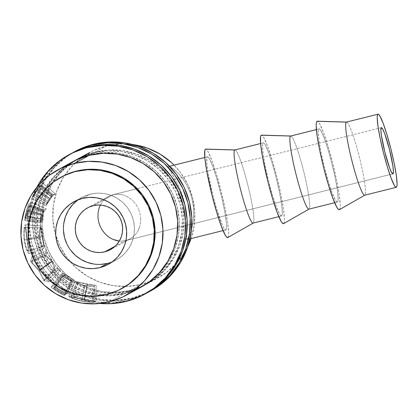 <?xml version="1.0" encoding="UTF-8"?>
<svg xmlns="http://www.w3.org/2000/svg" width="418" height="418" viewBox="0 0 418 418"><rect width="100%" height="100%" fill="white"/><g stroke="black" fill="none" stroke-linecap="round" stroke-linejoin="round"><path stroke-width="0.31" stroke-dasharray="2.09 1.57" d="M100.168 303.458A79.336 78.84 61.4 0 1 36.815 187.321L32.275 197.719L28.565 212.778L27.86 228.291L30.185 243.657L35.452 258.287L43.456 271.622L53.891 283.148L66.358 292.422L80.371 299.084L95.398 302.888L100.168 303.458M70.266 154.049A79.336 78.84 -118.6 0 0 34.809 252.357A79.336 78.84 -118.6 0 0 127.715 300.573L126.163 301.425L127.715 300.573A79.336 78.84 -118.6 0 0 146.258 293.342M125.771 292.887A71.405 70.956 -118.6 0 0 142.454 286.377A71.405 70.956 -118.6 0 0 174.369 197.892A71.405 70.956 -118.6 0 0 90.753 154.498L89.201 155.344L90.753 154.498A71.405 70.956 -118.6 0 0 74.064 161.014A71.405 70.956 -118.6 0 0 42.155 249.494A71.405 70.956 -118.6 0 0 125.771 292.887L124.219 293.734L125.771 292.887L111.998 294.915L98.084 294.204L84.556 290.782L71.943 284.783L60.725 276.439L51.336 266.067L44.13 254.066L39.391 240.899L37.301 227.068L37.933 213.107L41.272 199.558L47.182 186.93L55.442 175.717L65.73 166.348L77.654 159.185L90.753 154.498L104.526 152.471L118.44 153.181L131.963 156.604L144.576 162.602L155.794 170.946L165.188 181.318L172.388 193.32L177.127 206.487L179.223 220.317L178.585 234.279L175.252 247.832L169.337 260.456L161.082 271.669L150.793 281.037L138.87 288.201L125.771 292.887M142.454 286.377L140.903 287.223A71.405 70.956 61.4 0 1 124.219 293.734A71.405 70.956 61.4 0 1 40.598 250.34A71.405 70.956 61.4 0 1 72.513 161.86L74.064 161.014M72.257 162.001L64.179 167.2L53.891 176.568L45.63 187.776L39.72 200.405L36.382 213.959L35.744 227.914L37.839 241.745L42.579 254.912L49.784 266.914L59.173 277.286L70.391 285.635L83.004 291.633L96.527 295.051L110.446 295.761L124.219 293.734L137.318 289.047M69.978 154.205L61.007 159.979L49.575 170.387L40.394 182.849L33.827 196.873L30.122 211.931L29.417 227.444L31.742 242.811L37.003 257.441L45.008 270.775L55.442 282.302L67.909 291.576L81.923 298.238L96.95 302.036L112.411 302.825L127.715 300.573L142.272 295.369L145.992 293.483M74.927 151.504A79.336 78.84 -118.6 0 0 39.47 249.818A79.336 78.84 -118.6 0 0 132.375 298.034L130.824 298.88A79.336 78.84 61.4 0 1 38.242 251.49A79.336 78.84 61.4 0 1 71.833 153.213M130.432 290.343A71.405 70.956 -118.6 0 0 147.115 283.832A71.405 70.956 -118.6 0 0 179.029 195.352A71.405 70.956 -118.6 0 0 95.414 151.959L93.857 152.805A71.405 70.956 61.4 0 1 177.478 196.199A71.405 70.956 61.4 0 1 145.563 284.679A71.405 70.956 61.4 0 1 128.875 291.194L130.432 290.343L128.875 291.194A71.405 70.956 61.4 0 1 45.259 247.796A71.405 70.956 61.4 0 1 77.173 159.315A71.405 70.956 61.4 0 1 93.857 152.805L95.414 151.959A71.405 70.956 -118.6 0 0 78.725 158.469A71.405 70.956 -118.6 0 0 46.811 246.949A71.405 70.956 -118.6 0 0 130.432 290.343L116.659 292.37L102.744 291.659L89.217 288.242L76.604 282.244L65.386 273.9L55.996 263.523L48.791 251.526L44.052 238.354L41.962 224.523L42.594 210.567L45.933 197.014L51.842 184.39L60.103 173.177L70.391 163.809L82.315 156.645L95.414 151.959L109.182 149.931L123.101 150.642L136.623 154.059L149.236 160.057L160.455 168.402L169.849 178.779L177.049 190.78L181.788 203.947L183.883 217.778L183.246 231.734L179.912 245.288L173.998 257.911L165.742 269.124L155.454 278.493L143.531 285.661L130.432 290.343M74.639 151.661L65.663 157.434L54.23 167.848L45.055 180.304L38.487 194.333L34.778 209.392L34.077 224.9L36.403 240.266L41.664 254.896L49.669 268.236L60.103 279.757L72.57 289.031L86.583 295.698L101.611 299.497L117.071 300.286L132.375 298.034L130.824 298.88A79.336 78.84 61.4 0 0 147.815 292.464L145.375 293.676L130.824 298.88L115.52 301.132L100.059 300.343L85.032 296.545L71.013 289.878L58.551 280.609L48.117 269.082L40.112 255.748L34.846 241.113L32.52 225.746L33.226 210.238L36.936 195.18L43.503 181.151L52.678 168.694L64.111 158.286L71.818 153.223M143.207 285.907L153.897 279.339L164.185 269.971L172.446 258.763L178.355 246.134L181.694 232.58L182.326 218.624L180.236 204.794L175.497 191.627L168.292 179.625L158.903 169.253L147.685 160.904L135.071 154.906L121.549 151.488L107.63 150.778L93.857 152.805L80.758 157.492L68.839 164.655L58.546 174.024L50.291 185.237L44.376 197.86L41.042 211.414L40.405 225.375L42.5 239.2L47.239 252.373L54.439 264.375L63.834 274.746L75.052 283.09L87.665 289.089L101.187 292.511L115.107 293.217L128.875 291.194L141.974 286.508M150.652 290.938L146.932 292.825L132.375 298.034A79.336 78.84 -118.6 0 0 150.914 290.797M125.165 240.721L392.847 173.851L125.165 240.721L129.078 239.404L125.165 240.721L115.175 246.171L125.165 240.721L121.027 241.149L125.165 240.721M132.616 237.257L129.078 239.404L132.616 237.257L135.641 234.352L132.616 237.257M138.039 230.809L135.641 234.352L138.039 230.809L139.722 226.76L138.039 230.809M140.615 222.36L139.722 226.76L140.615 222.36L140.699 217.778L140.615 222.36M139.957 213.19L140.699 217.778L139.957 213.19L138.421 208.781L139.957 213.19M136.153 204.705L138.421 208.781L136.153 204.705L133.237 201.131L136.153 204.705M129.784 198.189L133.237 201.131L129.784 198.189L125.933 196L129.784 198.189M121.831 194.636L125.933 196L121.831 194.636L117.63 194.161L121.831 194.636M113.492 194.589L117.63 194.161L113.492 194.589L93.104 205.713L113.492 194.589L109.579 195.906L106.041 198.054L103.016 200.959L100.325 205.06L103.016 200.959L106.041 198.054L109.579 195.906L112.917 194.725L137.245 188.659L113.492 194.589M381.315 127.683L137.245 188.659L381.315 127.683M346.506 122.061L346.569 122.061A37.683 4.07 -104 0 1 346.569 122.061A37.683 4.07 -104 0 1 359.527 157.649A37.683 4.07 -104 0 1 364.83 195.149A37.683 4.07 -104 0 1 364.82 195.154L396.389 187.269L364.82 195.154A37.683 4.07 76 0 0 359.396 157.137A37.683 4.07 76 0 0 346.449 122.077M339.416 209.669A45.619 4.927 76 0 0 332.974 164.232A45.619 4.927 76 0 0 317.304 121.199M290.714 135.996L290.776 136.002A37.683 4.07 -104 0 1 290.776 136.002A37.683 4.07 -104 0 1 303.734 171.589A37.683 4.07 -104 0 1 309.033 209.089A37.683 4.07 -104 0 1 309.027 209.094L337.446 201.993A37.683 4.07 -104 0 1 337.342 202.035A37.683 4.07 -104 0 1 324.389 166.975A37.683 4.07 -104 0 1 318.965 128.958L316.384 129.601L318.965 128.958A37.683 4.07 -104 0 1 319.075 128.911A37.683 4.07 -104 0 1 332.028 163.976A37.683 4.07 -104 0 1 337.446 201.993L309.027 209.094A37.683 4.07 76 0 0 303.604 171.077A37.683 4.07 76 0 0 290.651 136.012M283.618 223.609A45.619 4.927 76 0 0 277.181 178.167A45.619 4.927 76 0 0 261.506 135.139M234.973 149.937A37.683 4.07 -104 0 1 234.984 149.937A37.683 4.07 -104 0 1 247.937 185.529A37.683 4.07 -104 0 1 253.24 223.029L281.654 215.934A37.683 4.07 -104 0 1 281.549 215.975A37.683 4.07 -104 0 1 268.596 180.91A37.683 4.07 -104 0 1 263.173 142.893L260.586 143.541L263.173 142.893A37.683 4.07 -104 0 1 263.277 142.851A37.683 4.07 -104 0 1 276.23 177.911A37.683 4.07 -104 0 1 281.654 215.934L253.23 223.034A37.683 4.07 76 0 0 247.811 185.012A37.683 4.07 76 0 0 234.859 149.952M227.826 237.549A45.619 4.927 76 0 0 221.383 192.108A45.619 4.927 76 0 0 205.713 149.08M112.024 261.992A35.702 35.478 -118.6 0 0 131.994 215.876A35.702 35.478 -118.6 0 0 90.189 194.182L82.419 198.419L90.189 194.182A35.702 35.478 -118.6 0 0 78.093 199.799M61.556 176.871A63.468 63.071 -118.6 0 0 33.189 255.523A63.468 63.071 -118.6 0 0 107.515 294.094L106.736 294.518L107.515 294.094A63.468 63.071 -118.6 0 0 122.349 288.305M89.201 155.344L106.287 146.028A71.405 70.956 -118.6 0 0 89.598 152.539A71.405 70.956 -118.6 0 0 55.735 235.365A71.405 70.956 -118.6 0 0 70.015 261.543A71.405 70.956 -118.6 0 0 125.431 286.508A71.405 70.956 -118.6 0 0 141.3 284.412L109.459 301.786L141.3 284.412A71.405 70.956 -118.6 0 0 157.988 277.902A71.405 70.956 -118.6 0 0 187.954 246.202L184.871 251.981L176.615 263.194L166.322 272.562L154.404 279.726L141.3 284.412L127.532 286.44L113.612 285.729L100.09 282.312L87.477 276.314L76.259 267.964L66.87 257.592L59.664 245.591L54.925 232.424L52.83 218.593L53.467 204.637L56.806 191.083L62.716 178.46L70.976 167.247L81.264 157.879L93.188 150.71L106.287 146.028L89.201 155.344M43.096 183.34L40.374 184.824A71.405 70.956 -118.6 0 0 37.04 189.093L33.356 194.814L31.867 198.545L39.073 187.515A71.405 70.956 61.4 0 1 40.274 185.947L41.528 185.263A71.405 70.956 61.4 0 1 43.096 183.34L55.16 193.628A55.537 55.186 -118.6 0 0 53.943 195.122L41.528 185.263L40.274 185.947L52.684 195.807A55.537 55.186 -118.6 0 0 51.754 197.024L39.073 187.515L31.716 198.613L45.923 205.734L31.784 198.602C31.434 198.686 32.045 197.259 33.628 194.328L37.04 189.093L49.846 198.43L47.203 202.495L33.628 194.328L47.203 202.495C45.996 204.768 45.567 205.844 45.923 205.734L48.671 201.596L35.122 193.388L48.671 201.596L51.754 197.024L39.073 187.515A71.405 70.956 61.4 0 1 40.274 185.947L52.684 195.807L53.943 195.122L41.528 185.263A71.405 70.956 61.4 0 1 43.096 183.34L55.16 193.628L52.443 195.107L40.374 184.824L43.096 183.34M93.616 302.146L84.629 301.477L79.504 300.505L73.746 298.677L71.556 297.585L71.102 297.109L71.603 296.979L85.633 300.035L93.601 301.2L95.931 301.185L85.403 299.79L70.14 296.153L68.761 296.216L71.891 298.227L78.85 300.568L85.105 301.733L93.616 302.146M43.785 279.391L39.423 270.561A71.405 70.956 61.4 0 1 39.099 270.096L32.008 262.52L32.823 259.061A71.405 70.956 61.4 0 1 31.82 256.762L30.592 261.59A71.405 70.956 -118.6 0 0 30.749 261.914L38.759 270.577L43.791 280.614A71.405 70.956 -118.6 0 0 44.042 280.87L49.402 281.957A71.405 70.956 61.4 0 1 47.595 280.227L43.785 279.391L55.265 268.57L52.302 261.464L39.423 270.561A71.405 70.956 61.4 0 1 39.099 270.096L52.051 261.104L46.1 255.45L32.008 262.52L39.099 270.096L52.051 261.104A55.537 55.186 -118.6 0 0 52.302 261.464L39.423 270.561L43.785 279.391L47.595 280.227L58.661 268.983L55.265 268.57L43.785 279.391M53.734 285.651L51.012 287.135A71.405 70.956 -118.6 0 0 64.262 295.39L64.539 295.239A71.405 70.956 61.4 0 1 53.274 288.488L54.11 288.028A71.405 70.956 -118.6 0 0 65.375 294.779L65.657 294.627A71.405 70.956 61.4 0 1 54.392 287.877L55.437 287.307A71.405 70.956 -118.6 0 0 66.702 294.058L66.979 293.906A71.405 70.956 61.4 0 1 53.734 285.651L63.431 273.2A55.537 55.186 -118.6 0 0 73.735 279.621L66.702 294.058A71.405 70.956 61.4 0 1 55.437 287.307L54.392 287.877L63.651 275.091A55.537 55.186 -118.6 0 0 72.413 280.342L65.375 294.779A71.405 70.956 61.4 0 1 54.11 288.028L53.274 288.488L62.538 275.702A55.537 55.186 -118.6 0 0 71.295 280.953L64.539 295.239A71.405 70.956 61.4 0 1 53.274 288.488L62.538 275.702L63.374 275.248L54.11 288.028L63.374 275.248A55.537 55.186 -118.6 0 0 72.136 280.494L65.657 294.627A71.405 70.956 61.4 0 1 54.392 287.877L63.651 275.091L64.696 274.521L55.437 287.307L64.696 274.521A55.537 55.186 -118.6 0 0 73.458 279.773L66.702 294.058L73.735 279.621L66.979 293.906L60.129 290.144L53.734 285.651L63.431 273.2L60.714 274.683L51.012 287.135L53.734 285.651M31.454 202.693L28.737 204.172A71.405 70.956 -118.6 0 0 26.877 209.387L25.299 215.427L24.782 219.92L25.012 220.547L25.451 219.617L27.755 210.541L26.956 219.811A71.405 70.956 61.4 0 1 27.426 216.775L28.654 207.605A71.405 70.956 61.4 0 1 29.312 205.698L30.571 205.013A71.405 70.956 61.4 0 1 31.454 202.693L46.105 208.676A55.537 55.186 -118.6 0 0 45.416 210.479L30.571 205.013L29.312 205.698L44.162 211.163A55.537 55.186 -118.6 0 0 43.65 212.647L28.654 207.605L27.426 216.775L42.976 219.628A55.537 55.186 -118.6 0 0 42.605 221.995L26.956 219.811L27.755 210.541L24.944 220.558L40.65 222.804L25.012 220.547C24.62 220.573 24.714 218.865 25.299 215.427L26.877 209.387L41.941 214.215L40.724 218.907L25.299 215.427L40.724 218.907C40.29 221.577 40.269 222.872 40.65 222.804L42.955 214.936L27.755 210.541L42.955 214.936L42.605 221.995L26.956 219.811A71.405 70.956 61.4 0 1 27.426 216.775L42.976 219.628L43.65 212.647L28.654 207.605A71.405 70.956 61.4 0 1 29.312 205.698L44.162 211.163L45.416 210.479L30.571 205.013A71.405 70.956 61.4 0 1 31.454 202.693L46.105 208.676L43.388 210.16L28.737 204.172L31.454 202.693M23.967 238.511L25.179 245.476L26.632 249.974L28.043 252.806L28.941 253.512L29.155 252.232L27.018 238.605L25.435 224.894L25.028 224.926L24.552 226.138L23.972 229.466L23.967 238.511M225.861 229.869L187.065 239.561L189.443 235.517L190.963 231.373L192.358 226.112L193.356 219.936L193.722 213.117L193.268 205.818L191.893 198.466L189.6 191.329L186.553 184.798L183.016 179.123L179.259 174.405L175.607 170.737L172.388 168.167L169.933 166.735L168.585 166.526L169.577 166.275L168.585 166.526L168.48 167.54L176.908 182.473L179.761 188.518L182.358 195.243L184.495 202.422L186.031 209.742L186.919 216.79L187.233 226.232L186.59 239.112L187.065 239.561L225.861 229.869A37.683 4.07 -104 0 1 225.751 229.91A37.683 4.07 -104 0 1 212.799 194.851A37.683 4.07 -104 0 1 207.38 156.834A37.683 4.07 -104 0 1 207.485 156.792A37.683 4.07 -104 0 1 220.438 191.852A37.683 4.07 -104 0 1 225.861 229.869L224.962 229.56L223.745 227.862L222.251 224.832L216.749 209.188L212.929 195.363L208.42 174.734L206.884 164.107L206.837 157.926L207.38 156.834L204.794 157.476L207.38 156.834L208.274 157.142L209.491 158.84L212.694 166.108L216.493 177.514L222.042 198.503L224.821 211.968L226.352 222.595L226.566 226.321L226.399 228.777L225.861 229.869M169.567 166.265L168.585 166.526L169.933 166.735L172.388 168.167L175.607 170.737L179.259 174.405L183.016 179.123L186.553 184.798L189.6 191.329L191.893 198.466L193.268 205.818L193.722 213.117L193.356 219.936L192.358 226.112L190.963 231.373L189.443 235.517L187.065 239.561L186.59 239.112L187.238 223.28L186.919 216.79L186.031 209.742L184.495 202.422L182.358 195.243L179.761 188.518L176.908 182.473L169.546 169.734L168.48 167.54L168.585 166.526M189.971 238.85L187.065 239.561M191.052 238.579A71.405 70.956 -118.6 0 0 174.102 165.131L180.717 172.843L187.922 184.845L192.661 198.017L194.757 211.842L194.119 225.804L191.052 238.579M132.475 144.503A71.405 70.956 -118.6 0 0 106.287 146.028L120.055 144.001L132.475 144.503M61.326 176.997L54.147 181.621L45.003 189.944L37.662 199.914L32.405 211.137L29.438 223.181L28.873 235.59L30.733 247.884L34.95 259.588L41.351 270.258L49.7 279.475L59.669 286.894L70.882 292.229L82.905 295.265L95.273 295.897L107.515 294.094L119.161 289.93L122.14 288.42M31.784 198.602L45.923 205.734L46.994 202.871L49.846 198.43L37.04 189.093A71.405 70.956 61.4 0 1 40.374 184.824L52.443 195.107A55.537 55.186 -118.6 0 0 49.846 198.43A55.537 55.186 61.4 0 1 52.443 195.107L55.16 193.628A55.537 55.186 -118.6 0 0 53.943 195.122L52.684 195.807A55.537 55.186 -118.6 0 0 51.754 197.024L45.923 205.734M32.891 196.397L36.11 190.671A71.405 70.956 61.4 0 1 39.088 186.595L39.992 186.099L32.891 196.397L46.769 204.026L52.407 195.958L51.503 196.45A55.537 55.186 -118.6 0 0 49.183 199.621L46.769 204.026L32.928 196.397L37.139 189.997L50.191 198.989L46.811 204.026C46.701 203.676 47.495 202.207 49.183 199.621L36.11 190.671A71.405 70.956 61.4 0 1 39.088 186.595L51.503 196.45L52.407 195.958L50.191 198.989L37.139 189.997L39.992 186.099L52.407 195.958L39.992 186.099L39.088 186.595L51.503 196.45A55.537 55.186 -118.6 0 0 49.183 199.621L36.11 190.671C33.962 193.968 32.902 195.875 32.928 196.397L46.811 204.026M71.17 297.026L76.693 282.213L76.896 282.704L78.511 283.597L83.804 285.259L89.091 286.037L94.426 286.283L94.212 302.125L94.426 286.283L89.875 286.283L84.535 285.619L81.662 301.185L84.535 285.619L77.999 283.712L75.104 282.129L74.879 281.502C74.545 282.495 77.764 283.864 84.535 285.619L94.426 286.283L92.9 286.137L92.211 301.958L92.9 286.137L84.697 285.447L81.787 301.002C85.826 301.723 89.3 302.042 92.211 301.958L94.212 302.125C90.763 302.345 86.578 302.036 81.662 301.185C72.925 298.933 68.651 297.245 68.845 296.111L84.551 299.633L95.931 301.185L93.601 301.2L84.258 299.779L71.102 297.099L76.693 282.213L71.17 297.026C71.091 297.898 74.629 299.225 81.787 301.002L84.697 285.447C79.143 284.057 76.478 282.981 76.693 282.213L87.127 284.214L84.258 299.779L87.127 284.214L94.296 285.374L93.601 301.2L94.296 285.374L96.145 285.342L95.931 301.185L96.145 285.342L87.419 284.068L84.551 299.633L87.419 284.068L78.391 281.972L73.082 296.864L78.391 281.972L74.879 281.502L68.845 296.111L74.78 281.612L68.845 296.111M74.879 281.502L77.048 281.664L88.736 284.308L96.145 285.342L91.213 284.914L76.693 282.213M58.661 268.983A55.537 55.186 -118.6 0 0 60.067 270.331L49.402 281.957A71.405 70.956 61.4 0 1 47.595 280.227L58.661 268.983A55.537 55.186 -118.6 0 0 60.067 270.331L49.402 281.957L44.042 280.87L55.291 269.814L60.067 270.331L55.291 269.814L44.042 280.87A71.405 70.956 61.4 0 1 43.791 280.614L55.098 269.61A55.537 55.186 -118.6 0 0 55.291 269.814A55.537 55.186 61.4 0 1 55.098 269.61L43.791 280.614L38.759 270.577L51.68 261.537L55.098 269.61L51.68 261.537L38.759 270.577L30.749 261.914L44.951 255.069L51.68 261.537L44.951 255.069L30.749 261.914A71.405 70.956 61.4 0 1 30.592 261.59L44.83 254.818A55.537 55.186 -118.6 0 0 44.951 255.069A55.537 55.186 61.4 0 1 44.83 254.818L30.592 261.59L31.82 256.762L46.393 250.732L44.83 254.818L46.393 250.732A55.537 55.186 -118.6 0 0 47.171 252.519L32.823 259.061A71.405 70.956 61.4 0 1 31.82 256.762L46.393 250.732A55.537 55.186 -118.6 0 0 47.171 252.519L32.823 259.061L32.008 262.52L46.1 255.45L47.171 252.519L46.1 255.45L52.051 261.104A55.537 55.186 -118.6 0 0 52.302 261.464L55.265 268.57L58.661 268.983M64.262 295.39L57.412 291.623L51.012 287.135L60.714 274.683A55.537 55.186 -118.6 0 0 71.018 281.105L64.262 295.39M71.018 281.105A55.537 55.186 61.4 0 1 60.714 274.683L63.431 273.2A55.537 55.186 -118.6 0 0 73.735 279.621L73.458 279.773A55.537 55.186 61.4 0 1 64.696 274.521L63.651 275.091A55.537 55.186 -118.6 0 0 72.413 280.342L72.136 280.494A55.537 55.186 61.4 0 1 63.374 275.248L62.538 275.702A55.537 55.186 -118.6 0 0 71.295 280.953L71.018 281.105M25.012 220.547L40.65 222.804L40.572 219.774L41.941 214.215L26.877 209.387A71.405 70.956 61.4 0 1 28.737 204.172L43.388 210.16A55.537 55.186 -118.6 0 0 41.941 214.215A55.537 55.186 61.4 0 1 43.388 210.16L46.105 208.676A55.537 55.186 -118.6 0 0 45.416 210.479L44.162 211.163A55.537 55.186 -118.6 0 0 43.65 212.647L42.976 219.628A55.537 55.186 -118.6 0 0 42.605 221.995L42.955 214.936L40.65 222.804M25.362 218.091L40.948 220.897L43.885 211.32L42.981 211.811A55.537 55.186 -118.6 0 0 41.748 215.657L40.948 219.084L40.948 220.897L25.393 218.091L27.489 210.667L42.683 215.066L40.948 220.897C40.661 220.443 40.927 218.698 41.748 215.657L26.548 211.283A71.405 70.956 61.4 0 1 28.131 206.34L42.981 211.811L43.885 211.32L42.683 215.066L27.489 210.667L29.035 205.849L43.885 211.32L29.035 205.849L28.131 206.34L42.981 211.811A55.537 55.186 -118.6 0 0 41.748 215.657L26.548 211.283C25.508 215.171 25.127 217.438 25.393 218.091L40.948 220.897M28.941 253.512L43.848 248.37C44.277 247.362 43.885 243.443 42.673 236.598L27.018 238.605C28.602 247.409 29.244 252.378 28.941 253.512C27.468 253.292 25.864 248.767 24.129 239.942C23.58 231.065 23.925 226.013 25.169 224.785L41.053 225.997L25.169 224.785C25.66 225.177 26.277 229.785 27.018 238.605L42.673 236.598C42.077 229.743 41.492 226.216 40.922 226.023C39.757 227.089 39.381 231.076 39.788 237.988L24.129 239.942L39.788 237.988C41.157 244.849 42.511 248.308 43.848 248.37L28.941 253.512M25.169 224.785L41.183 226.075L43.874 244.682L44.136 247.299L43.691 248.402L41.826 245.742L40.624 242.278L39.788 237.988L39.511 233.61L39.762 229.785L40.922 226.023M42.505 237.586L41.591 230.297L40.922 227.935L40.342 228.892L39.841 232.664L40.212 238.83L41.664 244.284L42.709 246.249L43.242 246.526L43.451 244.661L42.505 237.586M25.033 227.272L40.917 227.935L25.033 227.272C24.077 228.38 23.878 232.591 24.427 239.911C25.77 247.101 27.018 250.847 28.163 251.145C28.45 250.11 27.969 245.946 26.726 238.657C26.057 231.452 25.493 227.658 25.033 227.272L25.451 227.925L26.726 238.657L42.38 236.677L26.726 238.657L28.246 248.846L28.163 251.145L43.242 246.526L28.032 251.155L26.073 247.294L24.427 239.911L40.081 237.931L24.427 239.911L24.061 233.171L24.918 227.382L40.812 227.956C41.325 228.165 41.852 231.07 42.38 236.677C43.341 242.356 43.624 245.638 43.242 246.526L28.137 251.155M43.242 246.526C42.197 246.38 41.142 243.516 40.081 237.931C39.668 232.23 39.914 228.907 40.812 227.956M29.035 205.849L25.545 217.862L25.477 215.881L26.548 211.283A71.405 70.956 61.4 0 1 28.131 206.34L29.035 205.849M100.811 264.39L93.851 264.035M70.48 249.964L66.875 243.966M63.463 230.464L63.776 223.484M77.675 200.107L83.637 196.523L90.189 194.182L97.075 193.168L104.03 193.524L110.791 195.232L117.103 198.231L122.709 202.406L127.406 207.589L131.006 213.593L133.379 220.176L134.424 227.089L134.105 234.07L132.438 240.846L129.481 247.158L125.353 252.765L120.206 257.446L114.245 261.031L107.698 263.377M227.805 237.56L228.463 236.233L228.662 233.26L227.685 222.888L225.025 208.018L221.085 190.916L216.461 174.181L211.869 160.371L207.992 151.577L206.032 149.163M283.597 223.62L284.256 222.298L284.454 219.325L283.482 208.948L280.818 194.077L276.878 176.976L272.259 160.246L267.661 146.431L263.789 137.637L261.825 135.223M281.654 215.934L280.755 215.625L279.537 213.922L276.34 206.659L272.541 195.248L268.722 181.428L265.467 167.299L263.272 155.015L262.462 146.446L262.629 143.991L263.173 142.893L264.071 143.202L265.289 144.905L268.487 152.168L272.285 163.579L276.105 177.399L279.36 191.528L281.554 203.812L282.364 212.381L282.197 214.836L281.654 215.934M339.395 209.679L340.048 208.357L340.252 205.384L339.275 195.013L336.615 180.142L332.676 163.041L328.052 146.305L323.454 132.49L319.582 123.702L317.617 121.283M337.446 201.993L336.553 201.685L335.335 199.982L332.132 192.719L328.334 181.307L324.52 167.487L321.264 153.359L319.065 141.075L318.26 132.506L318.427 130.05L318.965 128.958L319.864 129.267L321.081 130.965L324.284 138.227L328.078 149.639L331.897 163.464L335.152 177.593L337.352 189.876L338.157 198.445L337.99 200.901L337.446 201.993M119.282 241.061L121.027 241.149L119.282 241.061M68.714 154.895L68.975 154.749M144.701 294.188L144.989 294.032M73.375 152.351L73.636 152.209M147.115 283.832L145.563 284.679M78.725 158.469L77.173 159.315M149.362 291.644L149.649 291.487M392.92 173.841L125.74 240.585M130.144 238.866L110.342 249.671M319.075 128.911L316.384 129.585M263.277 142.851L260.586 143.526M116.037 260.116L108.272 264.354M207.485 156.792L204.794 157.461M225.751 229.91L223.06 230.584M141.159 287.082L157.988 277.902M81.844 197.437L74.08 201.675M281.549 215.975L278.853 216.644M337.342 202.035L334.651 202.709M108.513 196.444L87.545 207.882M381.378 127.662L112.917 194.725"/><path stroke-width="0.63" d="M68.714 154.895A79.336 78.84 61.4 0 0 36.815 187.321L38.843 183.695L48.018 171.234L59.45 160.826L72.701 152.868L88.809 146.812A79.336 78.84 -118.6 0 0 70.266 154.049L68.714 154.895A79.336 78.84 61.4 0 1 87.252 147.659L102.556 145.407L118.017 146.196L133.044 149.994L147.058 156.661L159.524 165.93L169.959 177.457L177.964 190.791L183.23 205.426L185.555 220.793L184.85 236.301L181.14 251.359L174.572 265.388L165.397 277.845L153.965 288.253L140.714 296.216L126.163 301.425A79.336 78.84 61.4 0 1 100.168 303.458L110.859 303.677L126.163 301.425A79.336 78.84 61.4 0 0 144.701 294.188L146.258 293.342A79.336 78.84 -118.6 0 0 181.715 195.028A79.336 78.84 -118.6 0 0 88.809 146.812L87.252 147.659A79.336 78.84 61.4 0 1 180.163 195.875A79.336 78.84 61.4 0 1 144.701 294.188M72.748 161.729L72.513 161.86A71.405 70.956 61.4 0 1 89.201 155.344A71.405 70.956 61.4 0 1 172.817 198.743A71.405 70.956 61.4 0 1 140.903 287.223L126.147 295.27A71.405 70.956 61.4 0 1 109.459 301.786A71.405 70.956 61.4 0 1 25.843 258.392A71.405 70.956 61.4 0 1 57.757 169.907A71.405 70.956 61.4 0 1 74.446 163.396L89.201 155.344L76.102 160.031L72.257 162.001M137.318 289.047L149.236 281.884L159.53 272.515L167.785 261.302L173.7 248.679L177.033 235.125L177.671 221.164L175.576 207.338L170.837 194.166L163.637 182.164L154.242 171.793L143.024 163.448L130.411 157.45L116.888 154.028L102.969 153.322L89.201 155.344L74.446 163.396A71.405 70.956 61.4 0 1 158.061 206.79A71.405 70.956 61.4 0 1 126.147 295.27M145.992 293.483L155.517 287.406L166.949 276.998L176.124 264.542L182.692 250.513L186.402 235.454L187.107 219.941L184.782 204.58L179.515 189.944L171.511 176.61L161.076 165.084L148.615 155.815L134.596 149.148L119.569 145.349L104.108 144.56L88.809 146.812L74.252 152.016L69.978 154.205M71.818 153.223L77.361 150.323L93.465 144.267A79.336 78.84 -118.6 0 0 74.927 151.504L73.375 152.351A79.336 78.84 61.4 0 1 91.913 145.119L107.217 142.862L122.678 143.651L137.705 147.455L151.718 154.117L164.185 163.391L174.619 174.917L182.624 188.252L187.886 202.882L190.211 218.248L189.511 233.761L185.801 248.82L179.233 262.844L170.058 275.305L158.626 285.713L147.81 292.469A79.336 78.84 61.4 0 0 149.362 291.644L150.914 290.797A79.336 78.84 -118.6 0 0 186.376 192.484A79.336 78.84 -118.6 0 0 93.465 144.267L91.913 145.119A79.336 78.84 61.4 0 1 184.819 193.33A79.336 78.84 61.4 0 1 149.362 291.644M71.833 153.213A79.336 78.84 61.4 0 1 73.375 152.351M141.974 286.508L143.207 285.907M150.652 290.938L160.178 284.867L171.61 274.454L180.785 261.997L187.353 247.968L191.063 232.91L191.768 217.402L189.443 202.035L184.176 187.405L176.171 174.071L165.737 162.545L153.275 153.27L139.257 146.608L124.23 142.804L108.769 142.016L93.465 144.267L78.913 149.477L74.639 151.661M392.988 173.815A23.8 2.571 -104 0 1 392.92 173.841A23.8 2.571 -104 0 1 384.738 151.697A23.8 2.571 -104 0 1 381.315 127.683L380.866 129.925L381.378 135.338L384.821 152.021L389.628 167.958L391.65 172.545L392.988 173.815L393.432 171.573L392.925 166.16L389.482 149.477L384.67 133.541L382.648 128.953L381.315 127.683A23.8 2.571 -104 0 1 381.383 127.657A23.8 2.571 -104 0 1 389.56 149.801A23.8 2.571 -104 0 1 392.988 173.815L392.988 173.815M104.777 251.84L115.175 246.171L104.777 251.84L109.145 250.277L113.116 247.89L116.549 244.77L119.302 241.029L121.272 236.823L122.385 232.303L122.594 227.653L121.899 223.045L120.316 218.651L117.918 214.653L114.788 211.194L111.047 208.415L106.841 206.414L102.337 205.275L97.697 205.039L93.104 205.713A23.8 23.654 61.4 0 1 110.342 249.671A23.8 23.654 61.4 0 1 76.907 237.377A23.8 23.654 61.4 0 1 93.104 205.713L88.741 207.276L84.765 209.664L81.338 212.788L78.584 216.524L76.614 220.73L75.501 225.25L75.287 229.9L75.987 234.514L77.565 238.903L79.969 242.9L83.098 246.359L86.834 249.144L91.04 251.14L95.55 252.279L100.189 252.519L104.777 251.84M377.909 114.229A37.683 4.07 -104 0 1 378.018 114.187A37.683 4.07 -104 0 1 390.971 149.252A37.683 4.07 -104 0 1 396.389 187.269L395.496 186.961L394.279 185.258L391.076 177.995L387.277 166.583L383.463 152.763L380.208 138.635L378.008 126.351L377.203 117.782L377.365 115.326L377.909 114.229L378.807 114.542L380.025 116.241L383.222 123.503L387.021 134.915L390.84 148.74L394.096 162.863L396.295 175.147L397.1 183.721L396.933 186.172L396.389 187.269A37.683 4.07 -104 0 1 396.285 187.311A37.683 4.07 -104 0 1 383.332 152.251A37.683 4.07 -104 0 1 377.909 114.229L346.339 122.119L377.909 114.229M378.018 114.187L346.449 122.077A37.683 4.07 76 0 0 346.339 122.119A37.683 4.07 -104 0 1 346.564 122.061L317.304 121.199A45.619 4.927 76 0 0 317.022 121.267L346.339 122.119L317.022 121.267A45.619 4.927 76 0 0 323.741 167.911A45.619 4.927 76 0 0 339.395 209.679A45.619 4.927 76 0 0 339.406 209.674A45.619 4.927 76 0 0 339.416 209.669L364.83 195.149M364.773 195.185L339.395 209.679L364.773 195.185M316.384 129.585L290.651 136.012A37.683 4.07 76 0 0 290.547 136.054L316.384 129.601L290.547 136.054A37.683 4.07 -104 0 1 290.766 136.002L261.506 135.139A45.619 4.927 76 0 0 261.229 135.207L290.547 136.054L261.229 135.207L260.571 136.529L260.633 144.011L262.483 156.881L267.948 181.851L272.567 198.581L277.165 212.396L281.037 221.185L282.516 223.243L283.597 223.62A45.619 4.927 76 0 0 283.608 223.614A45.619 4.927 76 0 0 283.618 223.609L309.033 209.089M308.98 209.12L283.597 223.62L308.98 209.12M260.586 143.526L234.859 149.952A37.683 4.07 76 0 0 234.749 149.994L260.586 143.541L234.749 149.994A37.683 4.07 -104 0 1 234.973 149.937M234.984 149.937L205.713 149.08A45.619 4.927 76 0 0 205.431 149.142L234.749 149.994L205.431 149.142L204.778 150.47L204.836 157.947L206.691 170.816L212.151 195.786L216.775 212.522L221.373 226.331L225.245 235.125L226.718 237.184L227.805 237.56A45.619 4.927 76 0 0 227.815 237.555A45.619 4.927 76 0 0 227.826 237.549M253.183 223.06L227.805 237.56L253.183 223.06M78.093 199.799A35.702 35.478 -118.6 0 0 107.698 263.377L99.928 267.609A35.702 35.478 61.4 0 1 74.08 201.675A35.702 35.478 61.4 0 1 82.419 198.419L75.872 200.76L69.91 204.345L64.764 209.026L60.636 214.633L57.679 220.944L56.012 227.721L55.693 234.702L56.743 241.614L59.11 248.198L62.71 254.201L67.408 259.39L73.019 263.559L79.326 266.559L86.087 268.267L93.042 268.622L99.928 267.609L106.48 265.268L112.442 261.684L117.583 257.002L121.716 251.396L124.668 245.084L126.34 238.307L126.654 231.326L125.609 224.414L123.242 217.83L119.637 211.827L114.945 206.638L109.333 202.469L103.027 199.47L96.265 197.761L89.306 197.406L82.419 198.419A35.702 35.478 61.4 0 1 108.272 264.354A35.702 35.478 61.4 0 1 99.928 267.609L107.698 263.377A35.702 35.478 -118.6 0 0 112.024 261.992M121.57 288.733L122.349 288.305A63.468 63.071 -118.6 0 0 150.715 209.658A63.468 63.071 -118.6 0 0 76.389 171.087L75.611 171.511A63.468 63.071 61.4 0 1 149.937 210.082A63.468 63.071 61.4 0 1 121.57 288.733A63.468 63.071 61.4 0 1 106.736 294.518L94.499 296.32L82.127 295.688L70.104 292.652L58.896 287.318L48.922 279.898L40.572 270.681L34.172 260.012L29.96 248.308L28.1 236.013L28.664 223.604L31.627 211.56L36.883 200.337L44.224 190.373L53.368 182.044L63.97 175.675L76.389 171.087A63.468 63.071 -118.6 0 0 61.556 176.871L60.777 177.295A63.468 63.071 61.4 0 1 75.611 171.511L87.853 169.708L100.226 170.34L112.243 173.376L123.456 178.711L133.431 186.13L141.775 195.347L148.181 206.017L152.392 217.721L154.252 230.015L153.688 242.424L150.72 254.468L145.469 265.691L138.128 275.661L128.979 283.984L118.383 290.353L106.736 294.518A63.468 63.071 61.4 0 1 32.411 255.947A63.468 63.071 61.4 0 1 60.777 177.295M169.577 166.275L204.794 157.476L169.577 166.275M187.954 246.202A71.405 70.956 -118.6 0 0 191.052 238.579L187.954 246.207M174.102 165.131A71.405 70.956 -118.6 0 0 132.475 144.503L147.497 148.129L160.11 154.127L171.328 162.471L174.102 165.131M74.446 163.396L88.214 161.369L102.133 162.079L115.655 165.502L128.269 171.5L139.487 179.844L148.876 190.216L156.081 202.218L160.82 215.385L162.916 229.216L162.278 243.177L158.939 256.725L153.03 269.354L144.769 280.567L134.481 289.935L122.558 297.099L109.459 301.786L95.691 303.813L81.771 303.102L68.249 299.68L55.636 293.682L44.418 285.337L35.028 274.966L27.823 262.964L23.084 249.797L20.989 235.966L21.626 222.005L24.965 208.451L30.875 195.828L39.135 184.615L49.423 175.246L61.347 168.083L74.446 163.396M122.14 288.42L129.758 283.561L138.901 275.232L146.243 265.268L151.499 254.045L154.467 242.001L155.031 229.592L153.171 217.297L148.954 205.593L142.554 194.924L134.204 185.707L124.235 178.287L113.022 172.953L100.999 169.917L88.632 169.285L76.389 171.087L64.743 175.252L61.326 176.997M107.698 263.377L100.811 264.39M93.851 264.035L87.09 262.321L80.784 259.322L75.172 255.152L70.48 249.964M66.875 243.966L64.508 237.377L63.463 230.464M63.776 223.484L65.448 216.707L68.4 210.395L72.533 204.789L77.675 200.107M206.032 149.163L205.431 149.142A45.619 4.927 76 0 0 212.151 195.786A45.619 4.927 76 0 0 227.805 237.56L253.24 223.029A37.683 4.07 -104 0 1 240.303 188.523A37.683 4.07 -104 0 1 234.749 149.994A37.683 4.07 76 0 0 240.172 188.011A37.683 4.07 76 0 0 253.125 223.076L278.853 216.644M261.825 135.223L261.229 135.207A45.619 4.927 76 0 0 267.948 181.851A45.619 4.927 76 0 0 283.597 223.62M309.027 209.094A37.683 4.07 -104 0 1 296.096 174.588A37.683 4.07 -104 0 1 290.547 136.054A37.683 4.07 76 0 0 295.965 174.076A37.683 4.07 76 0 0 308.918 209.136L334.651 202.709M364.82 195.154A37.683 4.07 -104 0 1 351.893 160.648A37.683 4.07 -104 0 1 346.339 122.119A37.683 4.07 76 0 0 351.763 160.136A37.683 4.07 76 0 0 364.715 195.196L396.285 187.311M317.617 121.283L317.022 121.267L316.363 122.594L316.165 125.567L317.142 135.939L319.801 150.809L323.741 167.911L328.365 184.641L332.958 198.456L336.835 207.25L338.308 209.308L339.395 209.679M116.826 240.674L119.282 241.061L112.719 239.315L116.826 240.674M108.868 237.121L112.719 239.315L108.868 237.121L105.42 234.179L108.868 237.121M102.504 230.605L105.42 234.179L102.504 230.605L100.236 226.535L102.504 230.605M98.7 222.12L100.236 226.535L98.7 222.12L97.958 217.532L98.7 222.12M98.037 212.955L97.958 217.532L98.037 212.955L98.935 208.551L98.037 212.955M100.325 205.06L98.935 208.551L100.325 205.06M57.757 169.907L89.598 152.539M204.794 157.461L169.567 166.265M223.06 230.584L189.971 238.85"/></g></svg>

